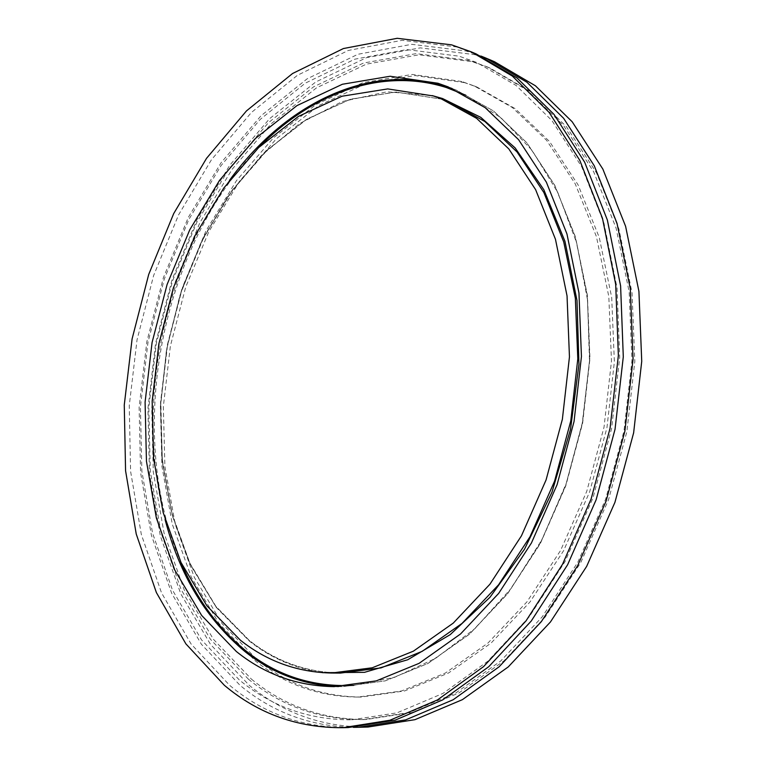 <?xml version="1.0" encoding="UTF-8"?>
<svg xmlns="http://www.w3.org/2000/svg" width="766" height="766" viewBox="0 0 766 766"><rect width="100%" height="100%" fill="white"/><g stroke="black" fill="none" stroke-linecap="round" stroke-linejoin="round"><path stroke-width="0.57" stroke-dasharray="3.83 2.87" d="M476.203 53.955L456.44 46.918L402.073 40.32L348.271 50.46L297.428 75.298L251.363 112.525L211.426 159.788L178.602 214.834L153.631 275.521L137.037 339.826L129.253 405.76L130.593 471.329L141.317 534.438L161.511 592.817L191.088 644.005L229.628 685.311C263.523 713.73 303.049 727.815 348.214 727.556M481 56.071L466.092 51.006L411.725 44.313L357.933 54.271L307.089 78.85L261.024 115.762L221.106 162.698L188.312 217.391L163.369 277.732L146.833 341.684L139.125 407.263L140.571 472.488L151.39 535.271L171.699 593.334L201.381 644.244L240.007 685.302C272.581 712.37 310.393 726.388 353.452 727.346M494.424 61.701L474.661 54.654L420.314 47.865L366.531 57.651L315.688 82L269.632 118.644L229.723 165.284L196.948 219.679L172.053 279.695L155.565 343.331L147.924 408.604L149.447 473.532L160.362 536.008L180.766 593.803L210.545 644.455L249.247 685.302C283.267 713.395 322.859 727.298 368.015 727.03M248.385 679.145C281.323 706.185 319.556 719.667 363.084 719.58L409.168 712.543L455.732 693.029L500.801 660.924L542.232 616.85L577.823 562.215L605.609 499.288L623.974 430.99L631.94 360.719L629.173 291.98L616.094 228.105L593.717 171.91L563.565 125.509L527.401 90.273L487.109 66.824L469.309 60.476L416.168 53.63L363.505 63.042L313.658 86.797L268.454 122.684L229.254 168.443L197.034 221.872L172.551 280.883L156.341 343.455L148.824 407.646L150.328 471.473L161.071 532.858L181.14 589.571L210.391 639.208L248.385 679.145M251.449 679.155C284.406 706.147 322.649 719.6 366.177 719.513L412.252 712.485L458.796 693.01L503.846 660.972L545.239 616.994L580.8 562.483L608.549 499.691L626.885 431.545L634.813 361.418L632.036 292.832L618.938 229.072L596.561 172.972L566.409 126.649L530.244 91.46L489.962 68.021L472.153 61.673L419.021 54.798L366.359 64.153L316.521 87.831L271.317 123.632L232.117 169.296L199.916 222.628L175.433 281.534L159.242 344.011L151.745 408.096L153.277 471.818L164.058 533.107L184.146 589.734L213.427 639.284L251.449 679.155M464.656 82.661L415.143 75.566L365.851 83.724L319.029 105.44L276.421 138.703L239.365 181.446L208.879 231.571L185.698 287.087L170.378 346.05L163.34 406.545L164.901 466.647L175.222 524.327L194.373 577.449L222.15 623.706L258.056 660.656C287.93 684.536 322.295 696.667 361.14 697.05L404.592 690.961L448.503 673.027L490.996 643.153L530.024 601.952L563.546 550.792L589.686 491.801L606.94 427.754L614.37 361.839L611.699 297.38L599.271 237.489L578.071 184.845L549.5 141.471L515.231 108.676L477.036 87.075L464.656 82.661M461.793 81.512L412.28 74.436L362.988 82.642L316.157 104.425L273.548 137.775L236.493 180.604L205.997 230.825L182.806 286.436L167.467 345.495L160.41 406.095L161.942 466.283L172.245 524.059L191.356 577.267L219.105 623.601L255.001 660.608C284.856 684.536 319.211 696.687 358.057 697.07L401.508 690.98L445.439 672.998L487.952 643.067L527.018 601.77L560.568 550.505L586.737 491.389L604.02 427.198L611.479 361.15L608.817 296.557L596.408 236.55L575.218 183.811L546.637 140.369L512.368 107.537L474.183 85.926L461.793 81.512M441.647 99.149L395.965 92.025L350.273 99.216L306.668 119.209L266.855 150.203L232.127 190.255L203.469 237.412L181.647 289.74L167.199 345.38L160.554 402.456L161.99 459.093L171.68 513.325L189.633 563.106L215.619 606.241L249.132 640.424C275.779 661.422 306.199 672.318 340.41 673.094C306.304 672.318 275.961 661.46 249.371 640.51L215.897 606.356L189.92 563.24L171.977 513.459L162.277 459.207L160.841 402.552L167.486 345.456L181.935 289.807L203.756 237.45L232.414 190.284L267.133 150.222L306.927 119.228L350.474 99.245L396.089 92.064L441.676 99.159L448.972 101.754L441.647 99.149M432.225 95.597L386.935 91.786L342.124 101.591L299.697 123.498L261.196 155.737L227.808 196.441L200.443 243.76L179.78 295.858L166.337 350.952L160.487 407.273L162.497 463.009L172.522 516.303L190.552 565.174L216.366 607.534L249.486 641.199C271.145 658.243 295.513 668.747 322.572 672.692M338.476 686.566L342.89 686.623L385.126 680.897L427.859 663.471L469.252 634.286L507.312 593.937L540.02 543.783L565.557 485.922L582.447 423.1L589.772 358.459L587.244 295.274L575.209 236.617L554.603 185.113L526.797 142.782L493.428 110.898L456.23 90.082L452.103 88.511M353.729 685.369L394.614 677.307L435.615 658.339L475.054 628.503L511.123 588.451L542.031 539.475L566.179 483.528L582.265 423.062L589.475 360.92L587.532 300.013L576.731 243.109L557.868 192.62L532.121 150.404L500.935 117.725L465.852 95.223M229.551 180.288C161.645 272.409 135.706 408.958 165.083 519.568M259.463 146.804C160.467 246.336 125.049 432.78 180.642 561.689M351.651 719.839L396.98 712.849L443.035 693.383L487.875 661.182L529.296 616.774L565.04 561.564L593.028 497.843L611.594 428.634L619.704 357.444L617.042 287.901L604.039 223.433L581.787 166.921L551.884 120.521L516.179 85.524L476.567 62.4L459.131 56.186L406.803 49.589L354.763 59.193L305.289 83.178L260.239 119.391L221.058 165.58L188.819 219.516L164.278 279.054L148.01 342.182L140.427 406.899L141.863 471.234L152.53 533.05L172.484 590.098L201.544 639.897L239.184 679.815C271.557 706.597 309.052 719.935 351.651 719.839M448.024 86.836L456.23 90.082L493.505 110.946L526.931 142.869L554.766 185.228L575.39 236.732L587.426 295.379L589.973 358.536L582.648 423.138L565.768 485.922L540.241 543.755L507.523 593.889L469.453 634.238L428.022 663.442L385.212 680.888L342.89 686.623L334.062 686.633M489.962 68.021L487.109 66.824M366.177 719.513L363.084 719.58M477.036 87.075L474.183 85.926M361.14 697.05L358.057 697.07"/><path stroke-width="1.15" d="M342.929 727.7L348.214 727.556L395.208 720.126L442.729 699.875L488.785 666.679L531.164 621.14L567.625 564.743L596.13 499.777L615.031 429.295L623.294 356.784L620.604 285.9L607.371 220.053L584.649 162.153L553.981 114.373L517.194 78.103L476.203 53.955L471.339 51.877L451.567 44.849L397.2 38.3L343.398 48.545L292.555 73.517L246.489 110.888L206.542 158.323L173.719 213.542L148.719 274.41L132.097 338.888L124.264 405.003L125.567 470.745L136.233 534.017L156.379 592.558L185.899 643.88L224.381 685.311C258.247 713.816 297.763 727.949 342.929 727.7L389.923 720.241L437.482 699.923L483.576 666.612L526.003 620.91L562.522 564.303L591.084 499.097L610.042 428.347L618.363 355.577L615.701 284.435L602.488 218.367L579.776 160.295L549.117 112.401L512.33 76.054L471.339 51.877M433.432 95.98L387.74 88.913L342.048 96.219L298.453 116.394L258.63 147.608L223.892 187.9L195.215 235.306L173.355 287.901L158.868 343.8L152.166 401.135L153.535 458.03L163.158 512.511L181.025 562.512L206.935 605.849L240.39 640.204C266.989 661.307 297.39 672.251 331.601 673.036L372.238 667.789L413.381 651.167L453.252 623.112L489.924 584.219L521.455 535.817L546.072 479.947L562.368 419.289L569.454 356.87L567.041 295.877L555.465 239.279L535.616 189.642L508.815 148.92L476.634 118.366L440.747 98.584L433.432 95.98M236.368 651.521C264.72 674.348 297.285 686.049 334.062 686.633L376.307 680.878L419.079 663.356L460.529 633.989L498.666 593.401L531.46 542.931L557.073 484.715L574.05 421.501L581.442 356.477L578.962 292.918L566.955 233.946L546.378 182.193L518.582 139.671L485.213 107.69L448.024 86.836L437.941 83.245L390.105 76.255L342.383 84.26L296.969 105.603L255.566 138.34L219.497 180.412L189.767 229.79L167.103 284.473L152.07 342.555L145.09 402.121L146.45 461.247L156.341 517.95L174.801 570.105L201.64 615.424L236.368 651.521M353.452 727.346L358.699 727.279L405.664 719.887L453.127 699.77L499.097 666.803L541.361 621.599L577.708 565.605L606.088 501.127L624.884 431.162L633.061 359.187L630.303 288.792L617.032 223.375L594.282 165.81L563.613 118.28L526.836 82.163L485.855 58.053L481 56.071M358.699 727.279L368.015 727.03L414.952 719.676L462.367 699.674L508.251 666.918L550.428 622.002L586.66 566.38L614.935 502.333L633.635 432.828L641.736 361.313L638.921 291.348L625.602 226.315L602.852 169.066L572.173 121.756L535.396 85.763L494.424 61.701L485.855 58.053M322.572 672.692L364.492 672.337L407.694 659.765L450.226 634.621L489.924 597.346L524.528 549.174L551.951 492.279L570.469 429.544L578.952 364.425L576.999 300.531L564.944 241.309L543.822 189.7L515.135 147.905L480.732 117.313L442.537 98.536L432.225 95.597M331.601 673.036L340.41 673.094L381.037 667.885L422.152 651.359L461.975 623.467L498.57 584.803L530.024 536.698L554.565 481.182L570.785 420.888L577.803 358.842L575.343 298.194L563.728 241.903L543.86 192.515L517.04 151.965L484.849 121.507L448.972 101.754L440.747 98.584M165.083 519.568C179.751 575.457 206.437 619.493 245.13 651.694C272.323 673.438 303.441 685.063 338.476 686.566M452.103 88.511L446.157 86.491C367.747 61.701 284.004 105.287 229.551 180.288M180.642 561.689C196.24 598.457 218.032 628.216 246.02 650.956C277.12 675.813 313.016 687.284 353.729 685.369M465.852 95.223L446.434 87.563C381.382 66.939 311.676 93.538 259.463 146.804"/></g></svg>
